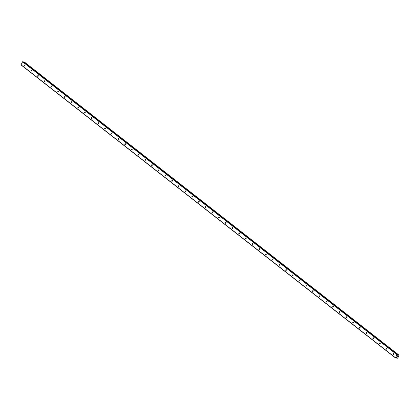 <?xml version="1.0" encoding="UTF-8"?>
<svg xmlns="http://www.w3.org/2000/svg" width="420" height="420" viewBox="0 0 420 420"><rect width="100%" height="100%" fill="white"/><g stroke="black" fill="none" stroke-linecap="round" stroke-linejoin="round"><path stroke-width="0.63" d="M24.796 65.032A0.478 0.341 106 0 1 24.36 65.861A0.478 0.341 106 0 1 24.796 65.032M31.5 70.277A0.478 0.341 106 0 1 31.064 71.106A0.478 0.341 106 0 1 31.5 70.277M38.204 75.527A0.478 0.341 106 0 1 37.769 76.351A0.478 0.341 106 0 1 38.204 75.527M44.914 80.771A0.478 0.341 106 0 1 44.473 81.596A0.478 0.341 106 0 1 44.914 80.771M51.618 86.016A0.478 0.341 106 0 1 51.182 86.846A0.478 0.341 106 0 1 51.618 86.016M58.322 91.261A0.478 0.341 106 0 1 57.887 92.09A0.478 0.341 106 0 1 58.322 91.261M65.026 96.511A0.478 0.341 106 0 1 64.591 97.335A0.478 0.341 106 0 1 65.026 96.511M71.731 101.755A0.478 0.341 106 0 1 71.295 102.585A0.478 0.341 106 0 1 71.731 101.755M78.435 107A0.478 0.341 106 0 1 77.999 107.83A0.478 0.341 106 0 1 78.435 107M85.139 112.245A0.478 0.341 106 0 1 84.704 113.075A0.478 0.341 106 0 1 85.139 112.245M91.844 117.495A0.478 0.341 106 0 1 91.408 118.319A0.478 0.341 106 0 1 91.844 117.495M98.548 122.74A0.478 0.341 106 0 1 98.112 123.569A0.478 0.341 106 0 1 98.548 122.74M105.257 127.985A0.478 0.341 106 0 1 104.816 128.814A0.478 0.341 106 0 1 105.257 127.985M111.962 133.234A0.478 0.341 106 0 1 111.526 134.059A0.478 0.341 106 0 1 111.962 133.234M118.666 138.479A0.478 0.341 106 0 1 118.23 139.303A0.478 0.341 106 0 1 118.666 138.479M125.37 143.724A0.478 0.341 106 0 1 124.934 144.553A0.478 0.341 106 0 1 125.37 143.724M132.074 148.969A0.478 0.341 106 0 1 131.639 149.798A0.478 0.341 106 0 1 132.074 148.969M138.778 154.219A0.478 0.341 106 0 1 138.343 155.043A0.478 0.341 106 0 1 138.778 154.219M145.483 159.464A0.478 0.341 106 0 1 145.047 160.293A0.478 0.341 106 0 1 145.483 159.464M152.187 164.708A0.478 0.341 106 0 1 151.751 165.538A0.478 0.341 106 0 1 152.187 164.708M158.891 169.953A0.478 0.341 106 0 1 158.456 170.783A0.478 0.341 106 0 1 158.891 169.953M165.596 175.203A0.478 0.341 106 0 1 165.16 176.027A0.478 0.341 106 0 1 165.596 175.203M172.305 180.448A0.478 0.341 106 0 1 171.864 181.277A0.478 0.341 106 0 1 172.305 180.448M179.009 185.692A0.478 0.341 106 0 1 178.573 186.522A0.478 0.341 106 0 1 179.009 185.692M185.714 190.942A0.478 0.341 106 0 1 185.278 191.767A0.478 0.341 106 0 1 185.714 190.942M192.418 196.187A0.478 0.341 106 0 1 191.982 197.012A0.478 0.341 106 0 1 192.418 196.187M199.122 201.432A0.478 0.341 106 0 1 198.686 202.262A0.478 0.341 106 0 1 199.122 201.432M205.826 206.677A0.478 0.341 106 0 1 205.391 207.506A0.478 0.341 106 0 1 205.826 206.677M212.531 211.927A0.478 0.341 106 0 1 212.095 212.751A0.478 0.341 106 0 1 212.531 211.927M219.235 217.172A0.478 0.341 106 0 1 218.799 218.001A0.478 0.341 106 0 1 219.235 217.172M225.939 222.416A0.478 0.341 106 0 1 225.503 223.246A0.478 0.341 106 0 1 225.939 222.416M232.643 227.666A0.478 0.341 106 0 1 232.208 228.491A0.478 0.341 106 0 1 232.643 227.666M239.353 232.911A0.478 0.341 106 0 1 238.912 233.735A0.478 0.341 106 0 1 239.353 232.911M246.057 238.156A0.478 0.341 106 0 1 245.621 238.985A0.478 0.341 106 0 1 246.057 238.156M252.761 243.401A0.478 0.341 106 0 1 252.326 244.23A0.478 0.341 106 0 1 252.761 243.401M259.466 248.651A0.478 0.341 106 0 1 259.03 249.475A0.478 0.341 106 0 1 259.466 248.651M266.17 253.895A0.478 0.341 106 0 1 265.734 254.725A0.478 0.341 106 0 1 266.17 253.895M272.874 259.14A0.478 0.341 106 0 1 272.438 259.97A0.478 0.341 106 0 1 272.874 259.14M279.578 264.385A0.478 0.341 106 0 1 279.143 265.214A0.478 0.341 106 0 1 279.578 264.385M286.282 269.635A0.478 0.341 106 0 1 285.847 270.459A0.478 0.341 106 0 1 286.282 269.635M292.987 274.88A0.478 0.341 106 0 1 292.551 275.709A0.478 0.341 106 0 1 292.987 274.88M299.696 280.124A0.478 0.341 106 0 1 299.255 280.954A0.478 0.341 106 0 1 299.696 280.124M306.401 285.374A0.478 0.341 106 0 1 305.965 286.199A0.478 0.341 106 0 1 306.401 285.374M313.105 290.619A0.478 0.341 106 0 1 312.669 291.443A0.478 0.341 106 0 1 313.105 290.619M319.809 295.864A0.478 0.341 106 0 1 319.373 296.693A0.478 0.341 106 0 1 319.809 295.864M326.513 301.108A0.478 0.341 106 0 1 326.078 301.938A0.478 0.341 106 0 1 326.513 301.108M333.218 306.358A0.478 0.341 106 0 1 332.782 307.183A0.478 0.341 106 0 1 333.218 306.358M339.922 311.603A0.478 0.341 106 0 1 339.486 312.433A0.478 0.341 106 0 1 339.922 311.603M346.626 316.848A0.478 0.341 106 0 1 346.19 317.678A0.478 0.341 106 0 1 346.626 316.848M353.33 322.093A0.478 0.341 106 0 1 352.894 322.922A0.478 0.341 106 0 1 353.33 322.093M360.034 327.343A0.478 0.341 106 0 1 359.599 328.167A0.478 0.341 106 0 1 360.034 327.343M366.744 332.588A0.478 0.341 106 0 1 366.303 333.417A0.478 0.341 106 0 1 366.744 332.588M373.448 337.832A0.478 0.341 106 0 1 373.012 338.662A0.478 0.341 106 0 1 373.448 337.832M380.153 343.082A0.478 0.341 106 0 1 379.717 343.906A0.478 0.341 106 0 1 380.153 343.082M386.857 348.327A0.478 0.341 106 0 1 386.421 349.151A0.478 0.341 106 0 1 386.857 348.327M393.561 353.572A0.478 0.341 106 0 1 393.125 354.401A0.478 0.341 106 0 1 393.561 353.572M395.393 357.866L21.042 64.953L22.57 61.772L23.126 61.74L397.504 354.664L397.688 355.352L398.879 355.058L399 355.614L397.74 358.008L397.115 358.36L396.564 357.551L395.393 357.866L396.921 354.685L397.478 354.653M23.94 62.37L24.245 62.165L398.596 355.079M24.539 62.155L24.245 62.165M24.528 62.144L398.864 355.047L24.528 62.144M397.645 356.16L397.493 356.449L397.645 356.16M397.268 356.05L397.115 356.344L397.268 356.05M397.519 356.459L397.693 356.129L397.519 356.459M397.084 356.333L397.693 356.129M396.869 356.738L397.299 356.695M22.785 61.64L397.136 354.554M22.57 61.772L396.921 354.685M397.556 354.811L398.192 355.31M397.541 354.727L398.255 355.283M396.475 357.562L396.874 357.872L396.475 357.562M396.501 357.551L396.858 357.835M21 64.748L395.351 357.661M397.635 355.205L397.919 355.425M397.609 355.073L398.034 355.404M24.281 62.129L398.632 355.042M24.318 62.108L398.669 355.021M24.376 62.097L398.727 355.01M396.947 358.281L396.223 357.714L396.958 358.302M396.244 357.704L396.942 358.25M396.281 357.677L396.947 358.202M23.153 61.756L397.504 354.664M396.207 357.719L396.968 358.312"/></g></svg>
